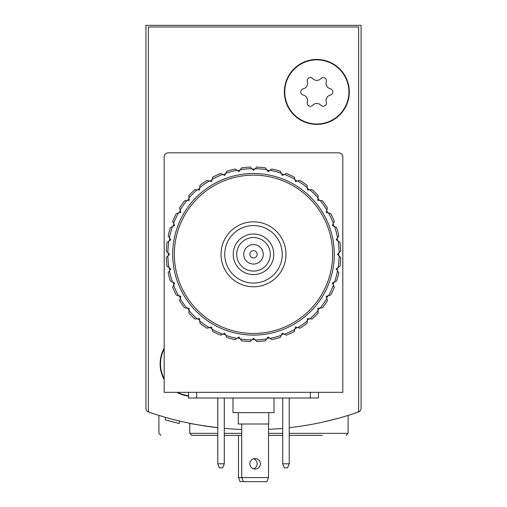 <?xml version="1.0" encoding="UTF-8"?>
<svg xmlns="http://www.w3.org/2000/svg" width="507" height="507" viewBox="0 0 507 507"><rect width="100%" height="100%" fill="white"/><g stroke="black" fill="none" stroke-linecap="round" stroke-linejoin="round"><path stroke-width="0.76" d="M145.921 366.358L145.921 408.23A4.062 4.062 0 0 0 148.652 412.064A320.709 320.709 0 0 0 180.048 421.165M326.952 421.165A320.709 320.709 0 0 0 358.348 412.064A4.062 4.062 0 0 0 361.079 408.23L361.079 25.35L145.921 25.35L145.921 408.23M289.224 427.693A320.709 320.709 0 0 0 357.549 412.343A1.622 1.622 0 0 0 358.645 410.803L358.645 26.972L148.355 26.972L148.355 410.803A1.622 1.622 0 0 0 149.451 412.343A320.709 320.709 0 0 0 217.776 427.693C199.625 425.183 190.29 423.713 189.764 423.288L195.841 424.46M197.477 424.758L213.054 427.128M324.968 421.621L336.781 418.687M342.029 417.223L348.087 415.423L342.06 417.217M167.519 417.945L165.377 417.343M160.941 435.374L158.913 433.339L158.913 415.423L164.971 417.229M164.997 417.236L159.09 415.48M361.079 408.23L361.079 366.358M179.25 420.975L179.25 423.478A323.143 323.143 0 0 1 165.364 419.872L165.364 417.337M165.364 419.872L167.519 420.474M168.603 420.772L169.756 421.083M217.776 435.374L191.792 435.374L189.764 433.339L189.764 423.288M224.271 435.374L241.725 435.374M268.52 435.374L282.729 435.374M289.224 435.374L322.338 435.374M240.103 481.65L243.354 481.65L241.725 477.588L238.48 477.588L240.103 481.65M253.5 458.765A5.279 5.279 0 0 1 253.5 468.81M238.48 477.588L238.48 435.374M282.729 428.352A320.709 320.709 0 0 1 268.52 429.334M241.725 429.473A320.709 320.709 0 0 1 224.271 428.352M188.547 396.144A32.48 32.48 0 0 1 176.886 392.336M164.186 379.642A32.48 32.48 0 0 1 164.186 348.201M349.304 91.925A32.48 32.48 0 0 1 300.594 120.051A32.48 32.48 0 0 1 300.594 63.8A32.48 32.48 0 0 1 349.304 91.925M282.241 254.311A28.741 28.741 0 0 1 239.127 279.205A28.741 28.741 0 0 1 239.127 229.418A28.741 28.741 0 0 1 282.241 254.311M273.799 254.311A20.299 20.299 0 0 1 243.354 271.891A20.299 20.299 0 0 1 243.354 236.731A20.299 20.299 0 0 1 273.799 254.311M285.98 254.311A32.48 32.48 0 0 1 237.263 282.437A32.48 32.48 0 0 1 237.263 226.185A32.48 32.48 0 0 1 285.98 254.311M270.282 254.311A16.782 16.782 0 0 1 245.109 268.843A16.782 16.782 0 0 1 245.109 239.779A16.782 16.782 0 0 1 270.282 254.311M263.241 254.311A9.741 9.741 0 0 1 248.626 262.753A9.741 9.741 0 0 1 248.626 245.876A9.741 9.741 0 0 1 263.241 254.311M257.157 254.311A3.657 3.657 0 0 1 251.675 257.474A3.657 3.657 0 0 1 251.675 251.149A3.657 3.657 0 0 1 257.157 254.311M316.831 59.858A32.068 32.068 0 0 1 344.602 107.966A32.068 32.068 0 0 1 289.053 107.966A32.068 32.068 0 0 1 316.831 59.858M303.262 88.807A5.615 5.615 0 0 0 307.343 81.735A3.207 3.207 0 0 1 312.749 78.617A5.615 5.615 0 0 0 320.912 78.617A3.207 3.207 0 0 1 326.318 81.735A5.615 5.615 0 0 0 330.399 88.807A3.207 3.207 0 0 1 330.399 95.05A5.615 5.615 0 0 0 326.318 102.116A3.207 3.207 0 0 1 320.912 105.241A5.615 5.615 0 0 0 312.749 105.241A3.207 3.207 0 0 1 307.343 102.116A5.615 5.615 0 0 0 303.262 95.05A3.207 3.207 0 0 1 303.262 88.807M188.547 395.733A32.068 32.068 0 0 1 177.742 392.336M164.186 378.786A32.068 32.068 0 0 1 164.186 349.057M217.776 463.785L219.398 467.847L222.649 467.847L224.271 463.785L217.776 463.785L217.776 398.02M224.271 398.02L224.271 463.785M282.729 463.785L284.351 467.847L287.602 467.847L289.224 463.785L282.729 463.785L282.729 398.02M289.224 398.02L289.224 463.785M164.186 392.336L164.186 156.878A4.062 4.062 0 0 1 168.248 152.822L338.752 152.822A4.062 4.062 0 0 1 342.814 156.878L342.814 392.336L164.186 392.336M318.453 392.336L318.453 398.02L188.547 398.02L188.547 392.336M260.402 463.785A5.279 5.279 0 0 1 252.486 468.36A5.279 5.279 0 0 1 252.486 459.215A5.279 5.279 0 0 1 260.402 463.785M241.725 424.004L241.725 477.588L268.52 477.588L268.52 424.004M268.52 477.588L266.897 481.65L243.354 481.65M238.277 412.635L238.277 424.004L268.723 424.004L268.723 412.635M232.998 398.02L232.998 412.635L274.002 412.635L274.002 398.02M166.277 251.047A87.28 87.28 0 0 1 167.037 242.384L170.821 239.735L168.172 235.945A87.28 87.28 0 0 1 170.422 227.554L174.611 225.596L172.659 221.413A87.28 87.28 0 0 1 176.328 213.529L180.796 212.338L179.598 207.87A87.28 87.28 0 0 1 184.586 200.753L189.187 200.347L188.788 195.746A87.28 87.28 0 0 1 194.935 189.599L199.536 189.998L199.942 185.397A87.28 87.28 0 0 1 207.059 180.41L211.527 181.607L212.718 177.146A87.28 87.28 0 0 1 220.596 173.47L224.785 175.422L226.737 171.233A87.28 87.28 0 0 1 235.134 168.983L238.924 171.632L240.293 169.68A85.658 85.658 0 0 1 251.814 168.673L253.5 170.358L256.77 167.095A87.28 87.28 0 0 1 265.427 167.849L268.076 171.632L271.866 168.983A87.28 87.28 0 0 1 280.263 171.233L282.215 175.422L286.404 173.47A87.28 87.28 0 0 1 294.282 177.146L295.473 181.607L299.941 180.41A87.28 87.28 0 0 1 307.058 185.397L307.464 189.998L312.065 189.599A87.28 87.28 0 0 1 318.212 195.746L317.813 200.347L322.414 200.753A87.28 87.28 0 0 1 327.402 207.87L326.204 212.338L330.672 213.529A87.28 87.28 0 0 1 334.341 221.413L332.389 225.596L336.578 227.554A87.28 87.28 0 0 1 338.828 235.945L336.179 239.735L339.963 242.384A87.28 87.28 0 0 1 340.723 251.047L337.453 254.311L340.723 257.581A87.28 87.28 0 0 1 339.963 266.238L336.179 268.887L338.828 272.677A87.28 87.28 0 0 1 336.578 281.074L332.389 283.026L334.341 287.216A87.28 87.28 0 0 1 330.672 295.093L326.204 296.291L327.402 300.752A87.28 87.28 0 0 1 322.414 307.876L317.813 308.275L318.212 312.882A87.28 87.28 0 0 1 312.065 319.023L307.464 318.624L307.058 323.225A87.28 87.28 0 0 1 299.941 328.213L295.473 327.015L294.282 331.483A87.28 87.28 0 0 1 286.404 335.152L282.215 333.2L280.263 337.389A87.28 87.28 0 0 1 271.866 339.639L268.076 336.99L265.427 340.774A87.28 87.28 0 0 1 256.77 341.534L253.5 338.264L250.23 341.534A87.28 87.28 0 0 1 241.573 340.774L238.924 336.99L235.134 339.639A87.28 87.28 0 0 1 226.737 337.389L224.785 333.2L220.596 335.152A87.28 87.28 0 0 1 212.718 331.483L211.527 327.015L207.059 328.213A87.28 87.28 0 0 1 199.942 323.225L199.536 318.624L194.935 319.023A87.28 87.28 0 0 1 188.788 312.882L189.187 308.275L184.586 307.876A87.28 87.28 0 0 1 179.598 300.752L180.796 296.291L176.328 295.093A87.28 87.28 0 0 1 172.659 287.216L174.611 283.026L170.422 281.074A87.28 87.28 0 0 1 168.172 272.677L170.821 268.887L167.037 266.238A87.28 87.28 0 0 1 166.277 257.581L169.547 254.311L166.277 251.047M167.861 252.625A85.658 85.658 0 0 1 168.869 241.104M169.452 237.777A85.658 85.658 0 0 1 172.443 226.61M173.603 223.435A85.658 85.658 0 0 1 178.489 212.953M180.175 210.031A85.658 85.658 0 0 1 186.81 200.557M188.978 197.971A85.658 85.658 0 0 1 197.16 189.795M199.745 187.622A85.658 85.658 0 0 1 209.22 180.986M212.141 179.301A85.658 85.658 0 0 1 222.624 174.414M225.792 173.261A85.658 85.658 0 0 1 236.965 170.263M255.186 168.673A85.658 85.658 0 0 1 266.707 169.68M270.035 170.263A85.658 85.658 0 0 1 281.208 173.261M284.376 174.414A85.658 85.658 0 0 1 294.859 179.301M297.78 180.986A85.658 85.658 0 0 1 307.255 187.622M309.84 189.795A85.658 85.658 0 0 1 318.022 197.971M320.19 200.557A85.658 85.658 0 0 1 326.825 210.031M328.511 212.953A85.658 85.658 0 0 1 333.397 223.435M334.557 226.61A85.658 85.658 0 0 1 337.548 237.777M338.131 241.104A85.658 85.658 0 0 1 339.139 252.625M339.139 256.003A85.658 85.658 0 0 1 338.131 267.519M337.548 270.846A85.658 85.658 0 0 1 334.557 282.019M333.397 285.188A85.658 85.658 0 0 1 328.511 295.67M326.825 298.598A85.658 85.658 0 0 1 320.19 308.066M318.022 310.652A85.658 85.658 0 0 1 309.84 318.833M307.255 321.001A85.658 85.658 0 0 1 297.78 327.636M294.859 329.322A85.658 85.658 0 0 1 284.376 334.208M281.208 335.368A85.658 85.658 0 0 1 270.035 338.359M266.707 338.942A85.658 85.658 0 0 1 255.186 339.956M251.814 339.956A85.658 85.658 0 0 1 240.293 338.942M236.965 338.359A85.658 85.658 0 0 1 225.792 335.368M222.624 334.208A85.658 85.658 0 0 1 212.141 329.322M209.22 327.636A85.658 85.658 0 0 1 199.745 321.001M197.16 318.833A85.658 85.658 0 0 1 188.978 310.652M186.81 308.066A85.658 85.658 0 0 1 180.175 298.598M178.489 295.67A85.658 85.658 0 0 1 173.603 285.188M172.443 282.019A85.658 85.658 0 0 1 169.452 270.846M168.869 267.519A85.658 85.658 0 0 1 167.861 256.003M172.716 254.311A80.784 80.784 0 0 1 293.895 184.352A80.784 80.784 0 0 1 293.895 324.277A80.784 80.784 0 0 1 172.716 254.311M174.338 254.311A79.162 79.162 0 0 1 293.084 185.758A79.162 79.162 0 0 1 293.084 322.87A79.162 79.162 0 0 1 174.338 254.311M221.02 254.311A32.48 32.48 0 0 1 269.737 226.185A32.48 32.48 0 0 1 269.737 282.437A32.48 32.48 0 0 1 221.02 254.311M168.261 255.604A85.252 85.252 0 0 1 168.248 254.311A85.252 85.252 0 0 1 168.261 253.025M169.332 240.781A85.252 85.252 0 0 1 169.775 238.239M172.957 226.369A85.252 85.252 0 0 1 173.838 223.948M179.034 212.807A85.252 85.252 0 0 1 180.321 210.576M187.375 200.506A85.252 85.252 0 0 1 189.029 198.535M197.717 189.84A85.252 85.252 0 0 1 199.695 188.186M209.765 181.132A85.252 85.252 0 0 1 211.996 179.846M223.137 174.649A85.252 85.252 0 0 1 225.558 173.768M237.428 170.586A85.252 85.252 0 0 1 239.969 170.143M252.213 169.072A85.252 85.252 0 0 1 254.787 169.072M267.031 170.143A85.252 85.252 0 0 1 269.572 170.586M281.442 173.768A85.252 85.252 0 0 1 283.863 174.649M295.004 179.846A85.252 85.252 0 0 1 297.235 181.132M307.305 188.186A85.252 85.252 0 0 1 309.283 189.84M317.971 198.535A85.252 85.252 0 0 1 319.625 200.506M326.679 210.576A85.252 85.252 0 0 1 327.966 212.807M333.162 223.948A85.252 85.252 0 0 1 334.043 226.369M337.225 238.239A85.252 85.252 0 0 1 337.668 240.781M338.739 253.025A85.252 85.252 0 0 1 338.739 255.604M337.668 267.842A85.252 85.252 0 0 1 337.225 270.383M334.043 282.253A85.252 85.252 0 0 1 333.162 284.68M327.966 295.815A85.252 85.252 0 0 1 326.679 298.053M319.625 308.117A85.252 85.252 0 0 1 317.971 310.094M309.283 318.783A85.252 85.252 0 0 1 307.305 320.443M297.235 327.49A85.252 85.252 0 0 1 295.004 328.777M283.863 333.974A85.252 85.252 0 0 1 281.442 334.854M269.572 338.036A85.252 85.252 0 0 1 267.031 338.486M254.787 339.557A85.252 85.252 0 0 1 252.213 339.557M239.969 338.486A85.252 85.252 0 0 1 237.428 338.036M225.558 334.854A85.252 85.252 0 0 1 223.137 333.974M211.996 328.777A85.252 85.252 0 0 1 209.765 327.49M199.695 320.443A85.252 85.252 0 0 1 197.717 318.783M189.029 310.094A85.252 85.252 0 0 1 187.375 308.117M180.321 298.053A85.252 85.252 0 0 1 179.034 295.815M173.838 284.68A85.252 85.252 0 0 1 172.957 282.253M169.775 270.383A85.252 85.252 0 0 1 169.332 267.842M240.293 169.68L241.573 167.849A87.28 87.28 0 0 1 250.23 167.095L251.814 168.673M189.764 433.339L217.776 433.339M224.271 433.339L241.725 433.339M268.52 433.339L282.729 433.339M289.224 433.339L348.087 433.339L348.087 415.423M310.335 398.02L310.335 392.336M196.665 398.02L196.665 392.336M348.087 433.339L346.059 435.374"/></g></svg>
